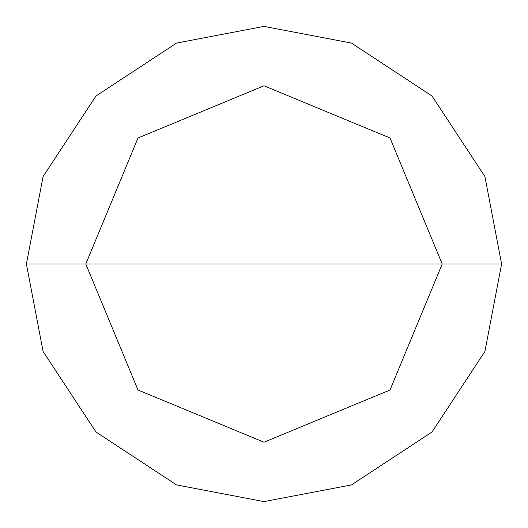 <?xml version="1.0" encoding="UTF-8"?>
<svg xmlns="http://www.w3.org/2000/svg" width="528" height="528" viewBox="0 0 528 528"><rect width="100%" height="100%" fill="white"/><g stroke="black" fill="none" stroke-linecap="round" stroke-linejoin="round"><path stroke-width="0.79" d="M85.8 264L137.993 137.993L264 85.8L390.007 137.993L442.2 264L85.8 264L137.993 390.007L264 442.2L390.007 390.007L442.2 264L501.6 264L484.915 351.457L432.01 432.01L351.457 484.915L264 501.6L176.543 484.915L95.99 432.01L43.085 351.457L26.4 264L43.085 351.457L95.99 432.01L176.543 484.915L264 501.6L351.457 484.915L432.01 432.01L484.915 351.457L501.6 264L484.915 176.543L432.01 95.99L351.457 43.085L264 26.4L176.543 43.085L95.99 95.99L43.085 176.543L26.4 264L442.2 264L390.007 390.007L264 442.2L137.993 390.007L85.8 264L26.4 264L43.085 176.543L95.99 95.99L176.543 43.085L264 26.4L351.457 43.085L432.01 95.99L484.915 176.543L501.6 264L442.2 264L390.007 137.993L264 85.8L137.993 137.993L85.8 264"/></g></svg>
